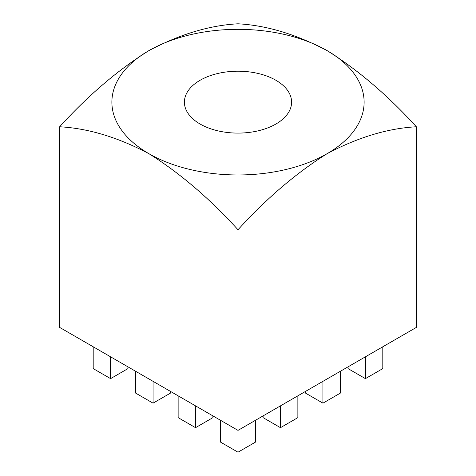 <?xml version="1.0" encoding="UTF-8"?>
<svg xmlns="http://www.w3.org/2000/svg" width="476" height="476" viewBox="0 0 476 476"><rect width="100%" height="100%" fill="white"/><g stroke="black" fill="none" stroke-linecap="round" stroke-linejoin="round"><path stroke-width="0.71" d="M275.901 80.266A53.598 30.946 0 0 0 217.49 73.56A53.598 30.946 0 0 0 184.402 102.15A53.598 30.946 0 0 0 200.099 124.028A53.598 30.946 0 0 0 258.51 130.739A53.598 30.946 0 0 0 291.598 102.15A53.598 30.946 0 0 0 275.901 80.266M416.357 126.777C387.779 95.349 358.053 69.978 327.179 50.658C296.155 34.278 266.429 25.323 238 23.8C209.571 25.323 179.845 34.278 148.821 50.658C117.947 69.978 88.221 95.349 59.643 126.777L59.643 327.405L238 430.381L416.357 327.405L416.357 126.777C387.928 128.3 358.202 137.249 327.179 153.635C296.31 172.949 266.584 198.319 238 229.747L238 452.2L255.392 442.162L255.392 420.344M59.643 126.777C88.072 128.3 117.798 137.249 148.821 153.635C179.69 172.949 209.416 198.319 238 229.747M238 452.2L220.608 442.162L220.608 420.344M280.471 405.861L280.471 427.68L263.079 417.636L263.079 415.899M280.471 427.68L297.863 417.636L297.863 395.824M305.55 391.379L305.55 393.117L322.942 403.16L340.334 393.117L340.334 371.298M322.942 403.16L322.942 381.341M348.027 366.859L348.027 368.597L365.413 378.64L382.805 368.597L382.805 346.778M365.413 378.64L365.413 356.822M178.137 395.824L178.137 417.636L195.529 427.68L212.921 417.636L212.921 415.899M195.529 427.68L195.529 405.861M135.666 371.298L135.666 393.117L153.058 403.16L170.45 393.117L170.45 391.379M153.058 403.16L153.058 381.341M93.195 346.778L93.195 368.597L110.587 378.64L127.973 368.597L127.973 366.859M110.587 378.64L110.587 356.822M148.821 50.658A126.116 72.816 0 0 0 148.821 153.635A126.116 72.816 0 0 0 327.179 153.635A126.116 72.816 180 0 0 327.179 50.658A126.116 72.816 0 0 0 148.821 50.658"/></g></svg>
